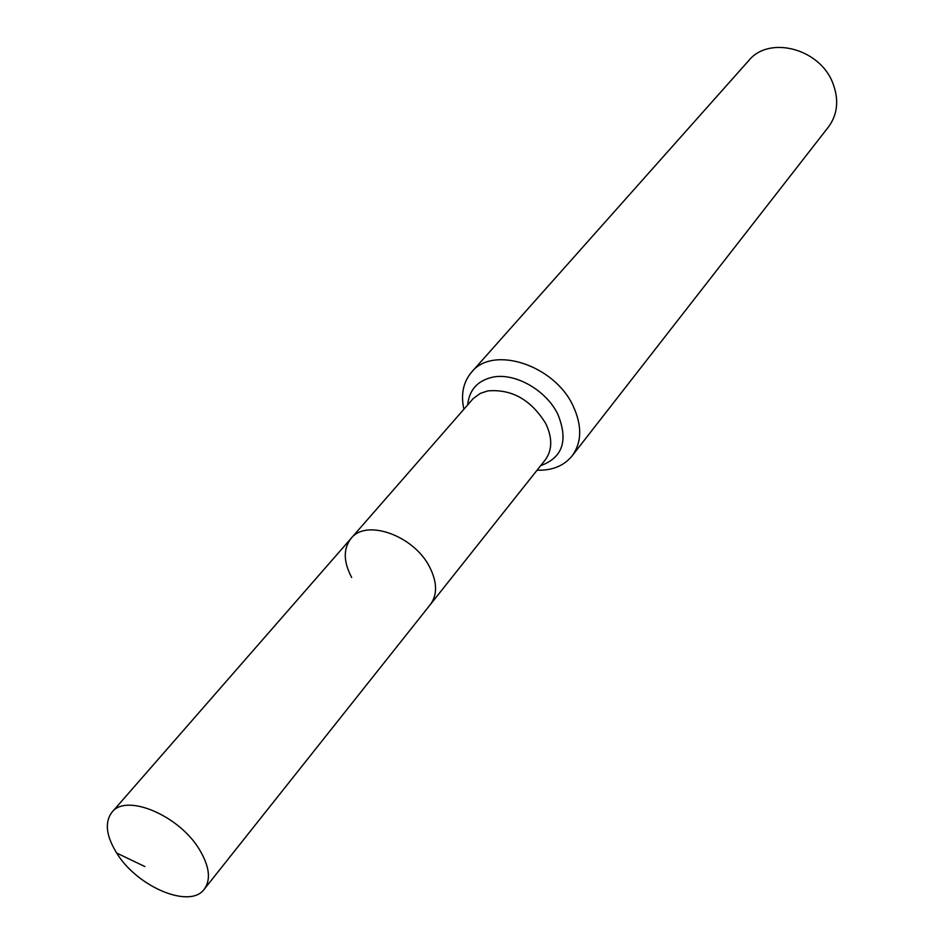 <?xml version="1.0" encoding="UTF-8"?>
<svg xmlns="http://www.w3.org/2000/svg" width="944" height="944" viewBox="0 0 944 944"><rect width="100%" height="100%" fill="white"/><g stroke="black" fill="none" stroke-linecap="round" stroke-linejoin="round"><path stroke-width="1.42" d="M116.678 853.046C137.246 887.006 190.192 909.308 204.293 889.154C211.067 879.655 209.509 866.568 199.644 849.883C179.443 815.474 126.059 793.019 111.958 812.253C104.501 822.153 106.07 835.759 116.678 853.046L144.916 866.568M204.293 889.154L430.417 604.479C437.556 594.626 437.261 582.094 429.544 566.872C413.791 535.508 366.107 518.586 351.074 538.399L473.274 398.498L480.319 393.388L487.859 390.887C511.872 388.904 531.201 399.855 545.833 423.714C552.57 438.087 552.346 450.17 545.184 459.988L430.417 604.479C437.556 594.626 437.261 582.094 429.544 566.872C413.791 535.508 366.107 518.586 351.074 538.399C343.156 548.641 343.345 561.668 351.675 577.492M537.065 470.195C552.24 470.631 563.922 465.876 572.099 455.917L828.466 126.968C837.706 114.283 839.145 99.627 832.773 82.989C819.758 48.439 768.947 35.341 748.757 60.569L471.575 372.184C463.256 382.025 460.684 394.38 463.87 409.224M572.099 455.917C581.882 442.347 582.212 425.697 573.114 405.944C554.399 364.891 492.756 345.056 471.575 372.184M540.7 465.628C562.707 457.616 568.43 440.529 557.869 414.357C546.281 390.014 514.492 372.172 492.213 377.27C477.369 380.845 469.203 390.025 467.705 404.823M351.074 538.399L111.958 812.253"/></g></svg>
